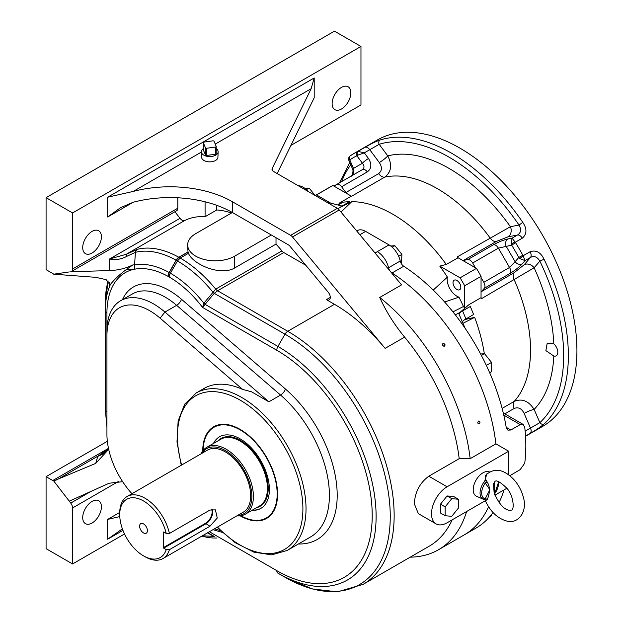<?xml version="1.0" encoding="UTF-8"?>
<svg xmlns="http://www.w3.org/2000/svg" width="623" height="623" viewBox="0 0 623 623"><rect width="100%" height="100%" fill="white"/><g stroke="black" fill="none" stroke-linecap="round" stroke-linejoin="round"><path stroke-width="0.93" d="M202.74 450.982A52.908 30.55 60 0 1 240.159 429.403A52.908 30.55 60 0 1 240.159 429.411A52.908 30.55 60 0 1 277.57 494.21A52.908 30.55 60 0 1 240.174 515.821M277.165 173.568L314.202 97.749L314.202 77.953L311.142 88.715L272.212 168.405A5.514 3.185 180 0 0 272.002 169.269A5.514 3.185 180 0 0 273.622 171.52L337.378 208.331A5.514 3.185 60 0 1 339.231 209.943L401.547 284.875L379.719 297.475A158.18 91.324 60 0 1 470.17 458.699L495.892 443.849A158.18 91.324 -120 0 0 392.038 272.983A5.514 3.185 60 0 1 390.73 271.869A5.514 3.185 60 0 0 392.038 272.983L403.727 266.239A5.514 3.185 60 0 1 400.231 261.014A16.533 9.547 -120 0 0 389.032 244.901L365.646 231.406A16.533 9.547 -120 0 0 357.376 230.588L356.714 230.969M201.4 152.074L133.244 191.425A88.186 50.915 180 0 1 232.363 201.704L290.614 235.33L337.378 208.331M201.393 151.856L201.603 157.253A8.161 4.711 0 0 0 203.986 160.485A8.161 4.711 0 0 0 212.801 161.521A8.161 4.711 0 0 0 217.918 157.253L218.12 151.856A8.364 4.828 180 0 1 212.871 156.233A8.364 4.828 180 0 1 203.838 155.166A8.364 4.828 180 0 1 201.393 151.856A8.364 4.828 180 0 1 202.6 149.255A8.364 4.828 180 0 1 203.316 148.663M508.672 474.788L508.672 451.231L495.892 443.849A158.18 91.324 -120 0 0 392.038 272.983L391.781 273.131M281.915 250.898A5.514 3.185 -120 0 0 283.8 252.549L217.606 290.77L214.25 293.332L202.576 307.419L203.861 303.214L215.714 289.119L281.915 250.898A103.613 59.824 -120 0 0 276.012 244.115L276.012 237.706M305.784 265.242L283.8 252.549M216.773 205.341L216.773 209.967A103.613 59.824 60 0 1 231.499 212.996M106.93 411.772A5.514 3.185 0 0 1 105.31 409.521L105.31 310.752A92.002 53.119 60 0 1 110.536 284.283C114.655 279.12 120.06 274.112 126.742 269.245L132.94 264.876C125.799 268.443 117.864 270.351 109.142 270.6L109.586 258.981L126.181 254.309L137.519 249.278A5.514 4.439 75.9 0 0 135.425 252.323L134.56 264.962A5.514 4.408 79.5 0 0 134.934 269.152L134.186 269.261A88.108 50.868 -120 0 0 106.93 313.003L106.93 330.922L106.93 313.003A5.514 3.185 0 0 1 105.31 310.752L105.31 401.36M187.998 252.035L178.933 257.322L176.2 260.243L169.308 272.586L168.218 276.456L169.285 272.578L176.169 260.227L178.887 257.291L187.998 252.035L187.655 244.901A27.56 15.91 0 0 0 204.671 259.604A27.56 15.91 0 0 0 234.7 256.154L271.332 235.003M174.923 211.734L180.016 218.323A5.514 3.185 -120 0 0 184.727 220.511A103.613 59.824 60 0 1 205.084 216.718L216.773 209.967M440.469 513.017L440.477 513.025A10.817 6.246 -60 0 1 440.469 513.017L440.469 504.194A10.817 6.246 -60 0 1 440.477 504.186L447.096 495.955A10.817 6.246 -60 0 1 447.104 495.947L453.723 496.539L458.396 499.241L451.776 498.649L445.149 506.888L445.149 515.727L451.776 516.319L458.396 508.072L458.396 499.241M484.741 499.568L489.88 489.694L485.262 483.02L484.741 481.073A12.997 7.507 -60 0 0 483.16 499.187L484.741 499.568A12.997 7.507 -60 0 1 483.16 499.187L476.502 496.235A13.776 7.959 -60 0 1 475.653 480.839A13.776 7.959 -60 0 1 489.413 471.93M508.672 451.231L447.096 486.781A22.046 12.725 120 0 0 431.505 513.78A22.046 12.725 120 0 0 436.077 523.873A22.046 12.725 120 0 0 447.096 522.783L485.301 500.728M506.834 488.292L494.927 495.168M46.079 476.657L46.079 548.661L72.58 563.963L72.58 507.955A5.514 3.185 -120 0 0 70.742 503.08L53.687 480.925A5.514 3.185 60 0 1 52.76 480.52L46.079 476.657L107.335 441.294M109.142 270.6L70.742 271.721A5.514 3.185 -120 0 0 71.435 271.48A5.514 3.185 -120 0 0 72.58 268.957L72.58 212.949L46.079 197.655L46.079 269.65L52.76 273.513A5.514 3.185 60 0 1 53.687 274.182L95.716 277.328L106.151 279.649L109.866 284.547L109.298 286.362L109.562 282.756M46.079 197.655L334.465 31.15L360.966 46.452L72.58 212.949M478.526 421.086L478.838 420.969C480.31 421.716 480.341 422.713 478.931 423.975C477.584 423.469 477.444 422.503 478.526 421.086M442.898 343.53L443.233 343.405C445.204 344.052 445.554 345.002 444.285 346.248C442.532 345.812 442.065 344.908 442.898 343.53M470.17 458.699L459.198 458.668A150.462 86.87 -120 0 0 404.607 337.121C394.336 324.614 386.034 311.407 379.719 297.475M92.064 523.009A13.231 7.64 -60 0 1 85.452 523.663A13.231 7.64 -60 0 1 85.452 508.391A13.231 7.64 -60 0 1 98.675 500.752A13.231 7.64 -60 0 1 100.7 511.351A13.231 7.64 -60 0 1 92.064 523.009M72.58 563.963L124.522 533.973M122.669 481.696L109.142 483.23L69.27 501.165M463.948 535.048A158.18 91.324 -120 0 0 464.221 534.892A158.18 91.324 -120 0 0 488.564 506.772A158.18 91.324 -120 0 1 464.221 534.892L475.91 528.148A158.18 91.324 -120 0 0 493.05 512.55M466.604 511.522A158.18 91.324 60 0 1 438.499 549.743A158.18 91.324 60 0 1 410.238 557.149M137.519 249.278A103.613 59.824 60 0 1 178.817 257.26A5.514 3.185 -120 0 0 178.887 257.291A3.31 1.908 -120 0 1 178.933 257.322A103.613 59.824 60 0 1 180.226 258.054A103.613 59.824 60 0 1 215.714 289.119A5.514 3.185 60 0 0 217.606 290.77L287.756 331.272A150.462 86.87 60 0 1 386.05 463.862A150.462 86.87 60 0 1 362.991 584.429L429.185 546.215A150.462 86.87 -120 0 0 452.166 519.855M436.077 523.873L418.352 513.648L414.357 503.882C414.895 492.209 419.707 482.989 428.803 476.221L459.198 458.668M132.94 264.876L134.56 264.962A92.002 53.119 60 0 1 169.152 272.508A17.125 9.89 -120 0 0 169.285 272.578L169.308 272.586A92.002 53.119 60 0 1 170.398 273.209A92.002 53.119 60 0 1 203.861 303.214A5.514 0.607 39.1 0 1 205.279 304.483L277.928 346.427L284.999 334.185A5.514 3.185 120 0 1 287.756 331.272L334.465 304.304A150.462 86.87 60 0 1 385.123 348.366L404.607 337.121M290.933 145.385L360.966 104.952L360.966 46.452M106.93 335.501L106.93 331A66.139 38.182 60 0 1 120.628 300.722A66.139 38.182 60 0 1 164.939 312.076L268.871 401.812L251.521 391.797L242.635 389.414L160.103 318.158A60.626 35.005 -120 0 0 106.93 335.501L106.93 434.278A60.626 35.005 -120 0 0 131.944 493.72M181.246 465.256L176.994 441.894L178.139 420.969L184.688 404.163L196.245 392.949L204.04 388.448A90.942 52.503 60 0 1 242.635 389.414M387.708 268.24L388.542 267.765A5.514 3.185 60 0 0 390.13 271.153A5.514 3.185 60 0 1 388.542 267.765A16.533 9.547 -120 0 0 377.336 251.653A16.533 9.547 60 0 1 388.542 267.765L400.231 261.014M334.465 304.304L326.39 299.64L330.291 297.389M276.012 244.115L234.7 267.96C220.487 276.464 192.834 264.323 188.45 253.304L188.014 252.074M222.263 532.385L212.965 529.675M214.405 528.841L220.34 530.57M326.39 299.64A5.514 3.185 60 0 0 329.146 299.912A5.514 3.185 60 0 0 328.251 292.257L290.1 246.381A5.514 3.185 60 0 0 288.239 244.761L232.363 212.505A88.186 50.915 0 0 0 133.244 202.226L107.654 216.999L120.667 207.623L133.244 202.226M339.231 209.943L292.467 236.95L385.123 348.366M292.467 236.95A5.514 3.185 -120 0 0 290.614 235.33M341.482 109.002A13.231 7.64 -60 0 1 334.87 109.656A13.231 7.64 -60 0 1 334.87 94.385A13.231 7.64 -60 0 1 348.093 86.745A13.231 7.64 -60 0 1 350.126 97.344A13.231 7.64 -60 0 1 341.482 109.002M92.064 253A13.231 7.64 -60 0 1 85.452 253.654A13.231 7.64 -60 0 1 85.452 238.383A13.231 7.64 -60 0 1 98.675 230.751A13.231 7.64 -60 0 1 100.7 241.35A13.231 7.64 -60 0 1 92.064 253M177.804 197.787L177.804 208.207A5.514 3.185 60 0 1 176.659 210.73L71.435 271.48M69.27 271.932L53.687 274.182M108.69 449.339L95.716 463.403L53.687 480.925M202.444 535.749L214.273 536.419L207.404 532.883M108.192 280.965A102.001 58.889 -120 0 0 105.31 302.591L105.31 310.752M209.39 531.738L276.791 570.645A134.95 77.914 -120 0 0 372.219 515.548A134.95 77.914 -120 0 0 276.791 350.266A5.514 3.185 120 0 1 277.928 346.427A138.851 80.165 60 0 1 376.113 516.483A138.851 80.165 60 0 1 277.928 573.168L284.999 577.248A148.85 85.935 -120 0 0 390.255 516.483A148.85 85.935 -120 0 0 284.999 334.185L214.25 293.332A5.514 0.584 38.6 0 0 212.902 292.14A102.001 58.889 -120 0 0 177.469 260.959A102.001 58.889 -120 0 0 176.2 260.243L176.169 260.227A7.126 4.112 60 0 1 176.083 260.18L169.152 272.508A5.514 3.247 119 0 0 168.07 276.378A88.108 50.868 -120 0 0 134.934 269.152M110.536 284.283L109.298 286.362M207.778 532.665L214.25 536.403A5.514 3.847 120 0 0 212.902 536.037A102.001 58.889 -120 0 1 202.67 535.616M205.084 201.79L205.084 216.718M122.965 530.368L107.654 539.214L122.404 528.865M119.787 516.576L107.654 519.411L119.733 512.433M133.244 191.425L107.654 197.203L314.202 77.953M201.922 536.045A27.56 15.91 0 0 0 216.991 537.984M187.655 244.901A27.56 15.91 0 0 1 195.731 233.656L232.363 212.505L232.363 201.704M52.76 480.52L108.472 448.35L97.78 456.363L102.499 454.307M187.982 251.972L178.817 257.26A5.514 3.247 119 0 0 176.083 260.18A102.001 58.889 -120 0 0 135.425 252.323L126.656 256.388C121.22 259.37 115.528 260.235 109.586 258.981L180.016 218.323M184.727 220.511L126.181 254.309A5.514 0.763 61.3 0 0 126.656 256.388M126.742 269.245L134.186 269.261M491.524 514.559L491.524 515.758L489.577 516.88M480.637 354.02L484.507 353.677L491.524 362.407L491.524 371.76L489.701 372.811M491.524 362.407L486.337 365.397M484.507 353.677L481.4 355.468M305.013 188.442L309.133 188.076L315.067 195.451M309.133 188.076L306.446 189.626M390.753 246.046L394.873 245.672L401.89 254.402L401.516 263.973M401.89 254.402L398.642 256.271M394.873 245.672L392.186 247.23M357.657 151.537A165.344 95.459 60 0 0 353.957 153.492L377.336 139.996L353.95 153.492A165.344 95.459 60 0 1 353.957 153.492A165.344 95.459 60 0 0 350.406 155.727A3.31 2.694 55.7 0 0 350.266 155.812A3.31 2.694 55.7 0 0 349.791 159.893L348.818 160.275L352.314 168.342A5.514 0.88 -23.4 0 0 353.475 168.405L362.43 163.234L356.901 155.789A3.31 2.694 -115.7 0 1 357.657 151.537L364.969 147.347C370.817 143.913 375.848 141.46 380.077 139.996A3.31 2.679 72.7 0 0 379.166 144.31L364.299 152.845L368.489 158.491C371.978 164.153 371.588 168.623 367.305 171.901L341.583 186.752A5.514 3.185 -120 0 0 336.669 184.47L362.391 169.62C364.494 168 364.51 165.874 362.43 163.234A5.514 0.88 -36.6 0 1 368.489 158.491M357.999 151.373L364.299 152.845L357.618 155.22A3.31 2.173 63.5 0 1 357.999 151.373M352.314 168.342C353.981 170.188 352.073 177.103 351.232 176.068C353.482 174.362 354.23 171.808 353.475 168.405L349.791 159.893A162.035 93.551 -120 0 1 356.901 155.789L357.618 155.22M349.176 160.095A3.31 3.068 -127.1 0 1 349.916 156.062L349.916 156.062A3.31 3.068 -127.1 0 1 350.118 155.921M525.134 431.186L539.861 422.635A3.31 2.679 47.3 0 0 544.05 423.998C540.663 426.926 536.021 430.065 530.126 433.413L525.516 436.077M507.877 238.967L512.075 238.165L515.595 242.721L511.67 245.151L498.392 248.141L472.67 262.992A5.514 3.185 -120 0 0 467.748 259.589L493.471 244.738C498.595 241.942 503.4 240.019 507.877 238.967A5.514 4.416 79.1 0 0 506.149 246.21L515.096 261.715L518.78 257.455L522.845 255.282L523.156 255.749L530.126 251.723C536.021 249.761 540.663 252.253 544.05 259.215L539.861 261.138C537.221 256.777 534.098 255.547 530.485 257.455L525.033 260.609L522.238 263.833C519.084 267.189 515.011 270.39 510.035 273.427L484.312 288.278A5.514 3.185 -120 0 0 483.822 282.312L509.544 267.462L515.096 261.715A5.514 4.416 40.9 0 0 522.238 263.833M523.156 255.749L525.033 260.609L519.629 258.506A3.31 0.576 140.3 0 0 523.156 255.749M452.952 311.85L463.465 306.5L464.688 308.214L464.688 285.778A148.258 85.6 60 0 0 460.101 277.835L439.776 266.099L446.278 264.456L458.1 257.782A7.717 4.454 60 0 1 457.344 256.84L510.416 226.71L519.021 225.051C521.474 229.521 520.976 232.838 517.526 235.011L512.075 238.165L511.187 243.889L511.67 245.151A162.035 93.551 -120 0 1 518.78 257.455L519.629 258.506M338.063 205.022L339.675 202.911L351.364 196.159A131.726 76.053 60 0 1 351.995 196.019A7.717 4.454 60 0 1 351.24 196.089L346.583 193.395A7.717 4.454 60 0 1 345.882 192.538L378.62 173.638C382.078 170.842 382.304 167.143 379.29 162.541A7.717 1.238 143.4 0 0 387.771 155.898L379.166 144.31A162.035 93.551 -120 0 1 519.021 225.051L522.79 222.388C527.12 228.797 526.965 234.069 522.315 238.188L515.346 242.215A3.31 0.576 -20.3 0 0 511.187 243.889M378.62 173.638A7.717 4.454 -120 0 0 384.734 177.119C391.353 172.057 392.373 164.986 387.771 155.898A148.258 85.6 60 0 1 510.416 226.71A7.717 6.175 -100.9 0 1 507.986 236.849L496.188 241.514L463.45 260.414A7.717 4.454 60 0 1 462.757 260.469L476.47 268.388A148.258 85.6 60 0 1 481.049 276.324L464.688 285.778M481.447 291.58L514.185 272.679L524.13 264.798A7.717 6.175 -139.1 0 1 534.121 267.765L481.486 298.666A7.717 4.454 60 0 1 481.049 297.537L481.049 292.156A7.717 4.454 60 0 1 481.447 291.58L484.312 288.278M502.122 408.392L514.224 401.407C521.942 398.206 528.577 400.869 534.121 409.389A7.717 1.238 -23.4 0 0 524.13 413.407C521.661 408.501 518.352 406.85 514.185 408.439L504.825 413.843M553.8 343.849L547.22 343.172L545.873 350.617L553.8 356.013A7.717 4.454 -120 0 0 556.23 355.795A7.717 4.454 -120 0 0 553.8 343.849A148.258 85.6 60 0 0 534.121 267.765L539.861 261.138A162.035 93.551 -120 0 1 539.861 422.635L534.121 409.389A148.258 85.6 60 0 0 553.8 356.013M346.583 193.395L333.897 186.075L336.669 184.47M345.882 192.538L341.583 186.752M472.67 262.992L475.442 267.789M481.049 292.156L481.049 277.515L483.822 282.312M467.748 259.589L463.45 260.414M377.336 139.996A165.344 95.459 60 0 1 542.68 235.455A165.344 95.459 60 0 1 542.68 426.373L525.524 436.279M464.688 308.214L468.979 304.663L481.049 297.693A131.726 76.053 60 0 1 481.486 298.666M457.967 257.704A131.726 76.053 -120 0 0 457.344 256.84M509.848 475.699L520.213 469.594L524.73 463.2A158.18 91.324 60 0 0 524.73 427.199L523.164 424.434L520.213 424.598L510.86 429.995L507.893 430.15L506.203 427.308A158.18 91.324 -120 0 0 403.727 266.239M464.922 319.544L474.656 317.356L462.967 323.306M468.979 304.663L459.914 312.473L455.304 314.817M326.491 202.047L341.988 206.049L349.783 201.548L339.558 207.584L351.777 201.642L341.007 212.077M340.041 203.737L338.227 204.928M465.124 328.305L459.034 314.187A11.019 2.025 157.6 0 1 462.609 310.932L470.31 306.485L471.969 310.495L473.62 314.498L465.918 318.953A11.019 2.025 -22.4 0 0 462.336 321.857M338.048 205.037L343.032 202.156L349.783 201.548M473.62 314.498L470.326 306.461L459.914 312.473M433.25 290.069L447.392 277.11A13.776 7.959 -120 0 0 458.956 297.148L444.627 301.991M330.72 203.137L316.5 194.929L332.869 185.475A148.258 85.6 60 0 0 330.54 186.736L315.261 195.56M315.277 195.567A148.258 85.6 60 0 1 316.5 194.929M333.897 186.075L332.869 185.475M456.916 280.467A5.514 3.185 60 0 1 460.522 285.326A5.514 3.185 60 0 1 459.673 289.742A5.514 3.185 60 0 1 454.159 286.557A5.514 3.185 60 0 1 454.159 280.194A5.514 3.185 60 0 1 456.916 280.467M458.956 297.148A130.262 75.204 60 0 1 463.465 306.5M439.776 266.099A130.262 75.204 60 0 1 447.392 277.11M460.101 277.835L476.47 268.388M481.049 277.515L481.049 276.324M458.1 257.782L462.757 260.469M499.062 502.566A158.18 91.324 -120 0 0 504.015 489.919M308.385 191.596A16.533 9.547 -120 0 0 298.199 185.709M474.656 317.356A131.726 76.053 60 0 1 484.336 353.693M339.675 202.911A131.726 76.053 60 0 1 341.233 202.584M351.777 201.642A131.726 76.053 60 0 1 446.278 264.456M485.784 479.648L487.404 482.381C490.091 486.898 490.099 492.209 487.404 499.342L485.784 500.604L484.881 499.739C489.982 511.21 497.232 518.305 506.639 521.023C517.799 524.48 527.961 512.005 523.258 496.913C521.583 490.69 518.609 485.076 514.325 480.068C503.758 468.87 494.171 467.297 485.558 475.341L485.784 479.648A1.986 1.082 -41 0 1 484.741 481.073L486.843 473.885M494.234 482.14L494.911 493.385L494.522 494.086M484.881 499.739L485.138 499.708A1.986 1.542 -61 0 1 485.784 500.604M494.164 493.011L493.439 484.024L494.95 481.462C496.422 479.819 500.3 481.992 506.585 487.988C514.084 495.69 514.318 510.447 511.483 510.105L509.007 510.253C503.828 509.373 498.875 503.625 494.164 493.011L494.171 493.019M494.506 494.039A1.986 1.55 174.8 0 1 494.911 493.385A11.907 6.876 120 0 0 498.353 481.571M487.404 482.381A1.986 1.191 159.6 0 0 485.262 483.02A11.907 6.876 120 0 0 485.262 498.953A1.986 1.005 -161.1 0 1 487.404 499.342M447.15 495.978L451.776 498.649M440.531 513.056L445.149 515.727M440.531 504.225L445.149 506.888M216.165 146.569L216.165 153.46A1.106 0.639 180 0 1 216.197 153.616A1.106 0.639 180 0 1 215.356 154.231L215.356 147.028A1.106 0.639 0 0 0 216.197 146.413A1.106 0.639 0 0 0 216.165 146.265L214.055 141.32A1.106 0.639 0 0 0 212.723 140.853L204.157 142.067A1.106 0.639 0 0 0 203.316 142.69A1.106 0.639 0 0 0 203.355 142.838L205.465 147.783A1.106 0.639 0 0 0 206.797 148.251L215.356 147.028M206.797 148.251L206.797 155.454L215.356 154.231M206.797 155.454A1.106 0.639 180 0 1 205.465 154.987L205.465 147.783M203.355 142.838L203.355 150.042L205.465 154.987M216.197 148.663A8.364 4.828 180 0 1 218.12 151.856M443.763 346.217A1.487 1.191 80.2 0 0 443.031 343.468M214.172 427.152A52.355 30.231 60 0 1 214.367 427.035A52.355 30.231 60 0 1 240.353 429.52M277.57 493.984A52.355 30.231 60 0 1 266.722 517.729A52.355 30.231 60 0 1 266.527 517.838M203.137 450.476A52.355 30.231 60 0 1 213.977 427.261A52.355 30.231 60 0 1 275.358 479.702A52.355 30.231 60 0 1 266.333 517.954A52.355 30.231 60 0 1 240.813 515.735M213.448 443.483A41.336 23.869 60 0 1 219.491 436.809A41.336 23.869 60 0 1 267.952 478.207A41.336 23.869 60 0 1 260.827 508.407A41.336 23.869 60 0 1 252.027 510.299M256.567 507.683A39.132 22.592 -120 0 0 266.854 477.685A39.132 22.592 -120 0 0 240.548 440.43A39.132 22.592 -120 0 0 217.98 440.858M201.058 453.817A38.579 22.272 60 0 1 206.836 447.298L220.869 439.199A38.579 22.272 60 0 1 266.099 477.833A38.579 22.272 60 0 1 259.448 506.016L245.415 514.123A38.579 22.272 60 0 1 236.88 515.867M261.021 508.29A41.336 23.869 60 0 1 252.416 510.081M213.837 443.257A41.336 23.869 60 0 1 219.685 436.7M209.935 526.264L217.263 518.025L215.394 509.855L209.935 510.058L169.409 533.459L166.216 533.42A33.619 19.414 -120 0 0 139.957 499.218A33.619 19.414 -120 0 0 119.733 514.684A33.619 19.414 -120 0 0 143.508 555.856A33.619 19.414 -120 0 0 166.216 549.626L169.409 549.665L209.935 526.264L205.473 523.32A9.477 5.475 120 0 0 211.781 509.334M237.752 515.361A37.481 21.641 -120 0 0 244.084 470.342A37.481 21.641 -120 0 0 201.93 453.31M119.733 514.684L119.733 512.885A35.823 20.684 60 0 1 127.154 496.484L207.436 450.133A35.823 20.684 60 0 1 243.258 470.817A35.823 20.684 60 0 1 243.258 512.184L162.977 558.535A35.823 20.684 60 0 1 145.066 556.76L143.508 555.856M206.836 447.298A38.579 22.272 60 0 1 245.415 469.571A38.579 22.272 60 0 1 245.415 514.123M127.154 496.484A35.823 20.684 60 0 1 169.409 533.459M169.409 549.665A35.823 20.684 60 0 1 162.977 558.535M163.693 531.964L166.216 533.42M163.382 532.143L163.382 547.625L205.473 523.32M212.396 509.24A9.921 5.732 -60 0 1 205.785 523.865L163.693 548.162L163.382 547.625M163.693 548.162L166.216 549.626M147.402 530.656A5.514 3.185 -120 0 0 142.114 523.398A5.514 3.185 -120 0 0 140.751 530.002A5.514 3.185 -120 0 0 147.145 532.112A5.514 3.185 -120 0 0 147.402 530.656M217.474 527.066A88.731 51.234 -120 0 0 301.828 521.537A88.731 51.234 -120 0 0 240.159 400.153A88.731 51.234 -120 0 0 181.651 465.015M311.142 88.715L215.239 144.092M70.742 503.08L90.974 491.399M118.814 481.26L72.58 507.955M107.654 539.214L107.654 519.411M122.435 299.679A71.653 41.367 60 0 1 181.464 299.25L285.396 388.986A96.448 55.688 60 0 1 336.848 487.155A96.448 55.688 60 0 1 298.394 543.988M276.791 350.266L202.576 307.419A88.108 50.868 -120 0 0 169.254 277.048A88.108 50.868 -120 0 0 168.218 276.456A21.018 12.141 60 0 1 168.07 276.378M375.023 252.985L389.032 244.901M196.245 392.949A90.942 52.503 60 0 1 241.716 397.458A90.942 52.503 60 0 1 301.127 477.592A90.942 52.503 60 0 1 287.187 550.459L310.566 536.964A90.942 52.503 -120 0 0 327.052 474.08A90.942 52.503 -120 0 0 280.56 395.06L176.628 305.325A66.139 38.182 -120 0 0 132.317 293.978L120.628 300.722M268.871 401.812L280.56 395.06A5.514 2.321 130.8 0 0 285.396 388.986M169.254 277.048A5.514 3.177 120 0 1 170.398 273.209L177.469 260.959L180.226 258.054L188.45 253.304M160.103 318.158L164.939 312.076L176.628 305.325A5.514 2.321 -49.2 0 0 181.464 299.25M72.58 268.957L177.804 208.207M107.654 216.999L107.654 197.203M272.212 168.405L272.212 170.134M95.716 463.403L97.78 456.363L105.957 451.636M106.26 451.325L56.576 480.014M276.791 570.645A5.514 3.185 -60 0 0 277.928 573.168L284.999 577.248M428.803 476.221L447.096 486.781M234.7 267.96L234.7 256.154M364.969 147.347A5.514 3.185 60 0 1 369.751 149.691L379.29 162.541M362.391 169.62L362.391 169.62A5.514 3.185 60 0 1 367.305 171.901M524.13 413.407L530.485 428.094A5.514 3.185 60 0 1 530.126 433.413M512.449 418.243L521.615 423.539M530.126 251.723A5.514 3.185 60 0 1 530.485 257.455L524.13 264.798M493.471 244.738A5.514 3.185 60 0 1 498.392 248.141L509.544 267.462A5.514 3.185 60 0 1 510.035 273.427M507.986 236.849L517.526 235.011A5.514 3.185 60 0 1 522.315 238.188M351.995 196.019L384.734 177.119A131.726 76.053 -120 0 1 490.075 237.939A7.717 4.454 -120 0 0 496.188 241.514M514.185 272.679A7.717 4.454 -120 0 0 514.224 279.766A131.726 76.053 -120 0 1 514.224 401.407A7.717 4.454 -120 0 0 514.185 408.439M544.05 259.215A165.344 95.459 60 0 1 544.05 423.998M380.077 139.996A165.344 95.459 60 0 1 522.79 222.388M515.595 242.721A165.344 95.459 60 0 1 522.845 255.282M350.772 164.784A162.035 93.551 -120 0 0 341.606 181.628M520.213 424.598L503.773 415.105M506.203 427.308L510.86 429.995M338.196 208.907L339.558 207.584M462.609 310.932L465.918 318.953M359.86 234.746L365.646 231.406M438.499 549.743L464.221 534.892M285.965 577.801L312.287 588.93L337.44 591.85L362.991 584.429M105.31 409.521L106.93 427.214M108.114 280.895L105.31 302.591M102.445 454.338L105.38 452.197L108.48 448.365M287.187 550.459L271.698 554.867L253.865 552.134L235.167 542.664L217.069 527.307M348.818 160.275C348.125 159.683 348.491 158.273 349.916 156.062L353.957 153.492M349.76 162.432L339.473 182.851M523.164 424.434L503.267 412.948M494.46 494.514L498.688 481.696M216.197 146.413L216.197 153.616M203.316 142.69L203.316 149.886M266.333 517.954L266.722 517.729M213.977 427.261L214.367 427.035"/></g></svg>
